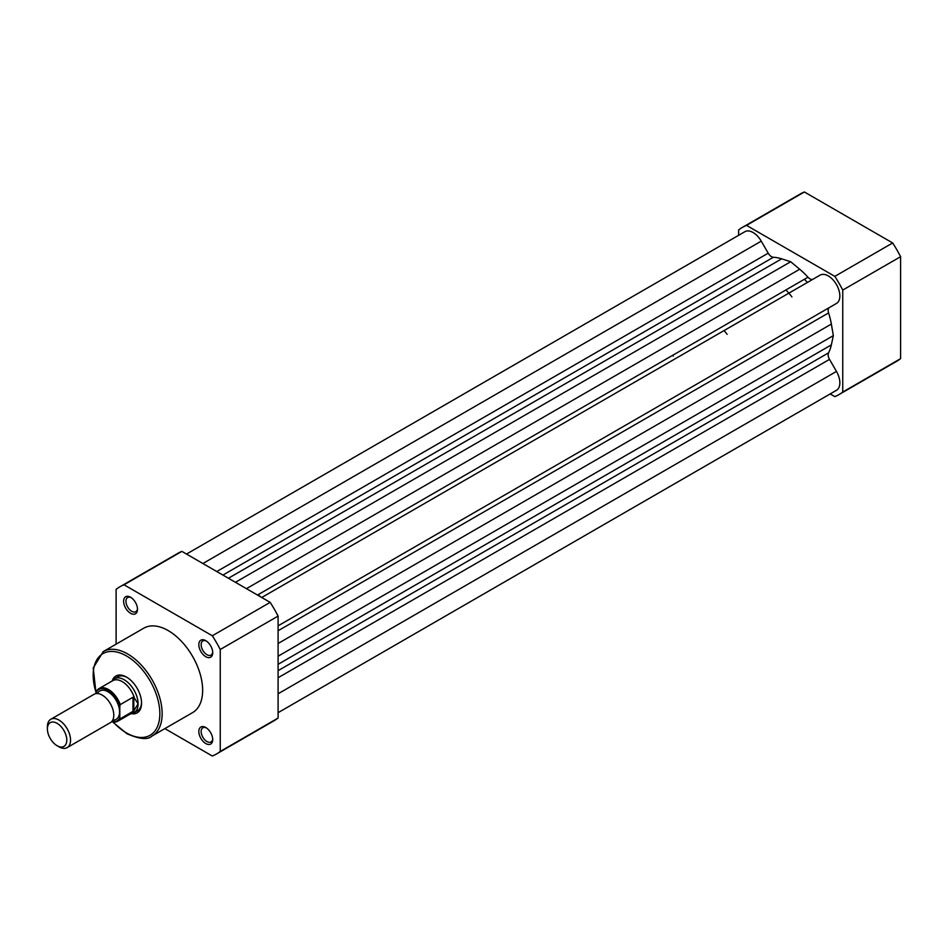<?xml version="1.0" encoding="UTF-8"?>
<svg xmlns="http://www.w3.org/2000/svg" width="948" height="948" viewBox="0 0 948 948"><rect width="100%" height="100%" fill="white"/><g stroke="black" fill="none" stroke-linecap="round" stroke-linejoin="round"><path stroke-width="1.42" d="M130.563 613.285A9.824 5.664 60 0 1 123.619 601.257A9.824 5.664 60 0 1 130.563 597.252L130.563 597.252A9.824 5.664 60 0 1 137.507 609.28A9.824 5.664 60 0 1 130.563 613.285M131.168 597.631A8.177 4.728 -120 0 0 127.636 597.513A8.177 4.728 -120 0 0 126.38 604.066A8.177 4.728 -120 0 0 131.725 611.282A8.177 4.728 -120 0 0 135.813 611.685A8.177 4.728 -120 0 0 137.484 608.557M205.775 743.552A9.824 5.664 60 0 1 198.831 731.524A9.824 5.664 60 0 1 205.775 727.519L205.775 727.519A9.824 5.664 60 0 1 212.719 739.547A9.824 5.664 60 0 1 205.775 743.552M206.38 727.898A8.177 4.728 -120 0 0 202.836 727.78A8.177 4.728 -120 0 0 201.592 734.333A8.177 4.728 -120 0 0 206.937 741.549A8.177 4.728 -120 0 0 211.025 741.952A8.177 4.728 -120 0 0 212.696 738.824M205.775 656.703A9.824 5.664 60 0 1 198.831 644.676A9.824 5.664 60 0 1 205.775 640.67L205.775 640.67A9.824 5.664 60 0 1 212.719 652.698A9.824 5.664 60 0 1 205.775 656.703M206.38 641.049A8.177 4.728 -120 0 0 202.836 640.931A8.177 4.728 -120 0 0 201.592 647.496A8.177 4.728 -120 0 0 206.937 654.701A8.177 4.728 -120 0 0 211.025 655.104A8.177 4.728 -120 0 0 212.696 651.987M112.255 680.688A21.271 12.277 60 0 1 126.511 677.085L126.511 677.085A21.271 12.277 60 0 1 141.56 703.132A21.271 12.277 60 0 1 131.31 713.678M127.103 677.441A19.635 11.34 -120 0 0 117.86 676.777L114.388 678.78A19.635 11.34 -120 0 0 112.599 680.285L111.817 681.209M260.19 596.6A52.365 30.229 -120 0 0 258.294 594.562M152.059 736.015L192.551 712.635A48.763 28.156 -120 0 0 200.028 673.554A48.763 28.156 -120 0 0 168.175 630.586A48.763 28.156 -120 0 0 143.788 628.169L103.296 651.549A48.763 28.156 60 0 1 127.672 653.966A48.763 28.156 60 0 1 159.525 696.934A48.763 28.156 60 0 1 152.059 736.015C147.971 740.021 139.569 739.25 126.854 733.681L112.705 721.985M164.869 728.621L212.316 756.018A96.542 55.742 -120 0 0 216.44 754.015A96.542 55.742 -120 0 0 220.244 751.444L220.244 649.487A96.542 55.742 -120 0 0 212.316 635.764L124.022 584.786A96.542 55.742 -120 0 0 119.898 586.788A96.542 55.742 -120 0 0 116.106 589.36L116.106 644.154M119.898 586.788L177.75 553.395A96.542 55.742 60 0 1 181.874 551.38L270.18 602.371A96.542 55.742 60 0 1 278.096 616.082L278.096 718.039A96.542 55.742 60 0 1 274.292 720.61L216.44 754.015M181.874 551.38L124.022 584.786M212.316 635.764L270.18 602.371M278.096 616.082L220.244 649.487M220.244 751.444L278.096 718.039M130.634 713.808L131.831 713.583A19.635 11.34 -120 0 0 134.024 712.789L137.496 710.787A19.635 11.34 -120 0 0 141.548 702.444M785.928 289.934A52.365 30.229 60 0 1 788.855 293.157A52.365 30.229 -120 0 1 791.912 296.925M804.437 279.245A52.365 30.229 60 0 1 807.364 282.468A52.365 30.229 60 0 0 804.437 279.245M830.187 393.93L834.832 396.62A96.542 55.742 -120 0 0 838.944 394.605A96.542 55.742 -120 0 0 842.748 392.045L842.748 290.076A96.542 55.742 -120 0 0 834.832 276.366L746.526 225.387A96.542 55.742 -120 0 0 742.403 227.39A96.542 55.742 -120 0 0 738.611 229.961L738.611 235.317M742.403 227.39L800.254 193.984A96.542 55.742 60 0 1 804.378 191.982L892.684 242.961A96.542 55.742 60 0 1 900.6 256.683L900.6 358.64A96.542 55.742 60 0 1 896.808 361.212L838.944 394.605M900.6 256.683L842.748 290.076M842.748 392.045L900.6 358.64M804.378 191.982L746.526 225.387M834.832 276.366L892.684 242.961M67.154 747.616L110.395 722.649A16.365 9.444 -120 0 0 113.784 715.159A16.365 9.444 -120 0 0 106.65 698.688A16.365 9.444 -120 0 0 94.042 694.303L50.789 719.271A16.365 9.444 60 0 1 63.398 723.656A16.365 9.444 60 0 1 70.543 740.127A16.365 9.444 60 0 1 67.154 747.616A16.365 9.444 60 0 1 58.966 746.811L57.093 745.721A13.71 7.916 -120 0 0 66.787 740.127A13.71 7.916 -120 0 0 57.093 723.336A13.71 7.916 -120 0 0 47.4 728.941L47.4 726.772A16.365 9.444 60 0 1 50.789 719.271M112.765 720.065A16.365 9.444 -120 0 0 119.578 711.818A16.365 9.444 -120 0 0 110.442 693.486A16.365 9.444 -120 0 0 97.454 693.557M111.805 721.499A18.166 10.487 -120 0 0 119.803 717.802L120.266 718.785L133.81 710.834L138.088 703.807A19.635 11.34 -120 0 0 129.52 684.041A19.635 11.34 -120 0 0 114.388 678.78M727.116 334.336A52.365 30.229 -120 0 0 724.059 330.568M96.198 693.592L96.66 690.962A18.818 10.866 60 0 1 99.054 688.58A18.818 10.866 60 0 1 120.266 704.589L119.803 706.106A18.166 10.487 -120 0 0 108.001 690.31A18.166 10.487 -120 0 0 96.198 692.478M119.803 717.802L119.803 706.106M132.993 711.438L132.993 697.242L120.266 704.589M133.81 710.834L133.81 697.171L132.993 697.242M134.024 712.789A19.635 11.34 -120 0 0 138.088 703.807L133.81 697.171M134.355 697.764A18.818 10.866 -120 0 0 112.776 680.652L99.054 688.58L96.66 690.962M120.266 718.785A18.818 10.866 60 0 1 117.872 721.167L131.594 713.251A18.818 10.866 -120 0 0 134.355 710.194M672.997 355.133A52.365 30.229 -120 0 0 673.281 356.104M47.4 728.941A13.71 7.916 -120 0 0 57.093 745.721M261.731 597.489L820.103 275.121A16.365 9.444 60 0 1 828.279 275.927A16.365 9.444 60 0 1 838.968 290.349A16.365 9.444 60 0 1 836.468 303.455L829.512 307.472A6.541 3.78 -120 0 0 828.576 312.923A58.906 34.01 60 0 1 831.349 324.074L833.339 335.628L278.096 656.206M813.135 279.139A6.541 3.78 60 0 1 807.957 277.219A58.906 34.01 60 0 0 799.697 269.244L790.679 261.731L781.662 258.84A58.906 34.01 60 0 0 773.39 257.264A6.541 3.78 -120 0 1 768.2 253.175L761.256 241.148A16.365 9.444 -120 0 0 753.067 232.509A16.365 9.444 -120 0 0 744.891 231.691L186.519 554.07M790.679 261.731L235.424 582.309M278.096 712.683L836.468 390.303A16.365 9.444 -120 0 0 836.468 371.415L829.512 359.375A6.541 3.78 60 0 1 828.576 352.834A58.906 34.01 60 0 0 831.349 344.894L833.339 335.628M113.215 722.056A47.127 27.208 -120 0 0 126.511 732.934A47.127 27.208 -120 0 0 159.845 713.69A47.127 27.208 -120 0 0 126.511 655.969A47.127 27.208 -120 0 0 96.198 692.929M111.58 721.736L117.872 721.167A18.818 10.866 60 0 1 111.674 721.641M761.256 241.148L202.884 563.515M768.2 253.175L216.784 571.537M773.39 257.264L222.91 575.081M781.662 258.84L228.409 578.256M799.697 269.244L246.444 588.661M807.957 277.219L257.477 595.036M829.512 307.472L278.096 625.834M828.576 312.923L278.096 630.74M831.349 324.074L278.096 643.491M831.349 344.894L278.096 664.311M828.576 352.834L278.096 670.663M829.512 359.375L278.096 677.737M836.468 371.415L278.096 693.782M103.296 651.549L93.224 667.961L96.08 693.604"/></g></svg>
